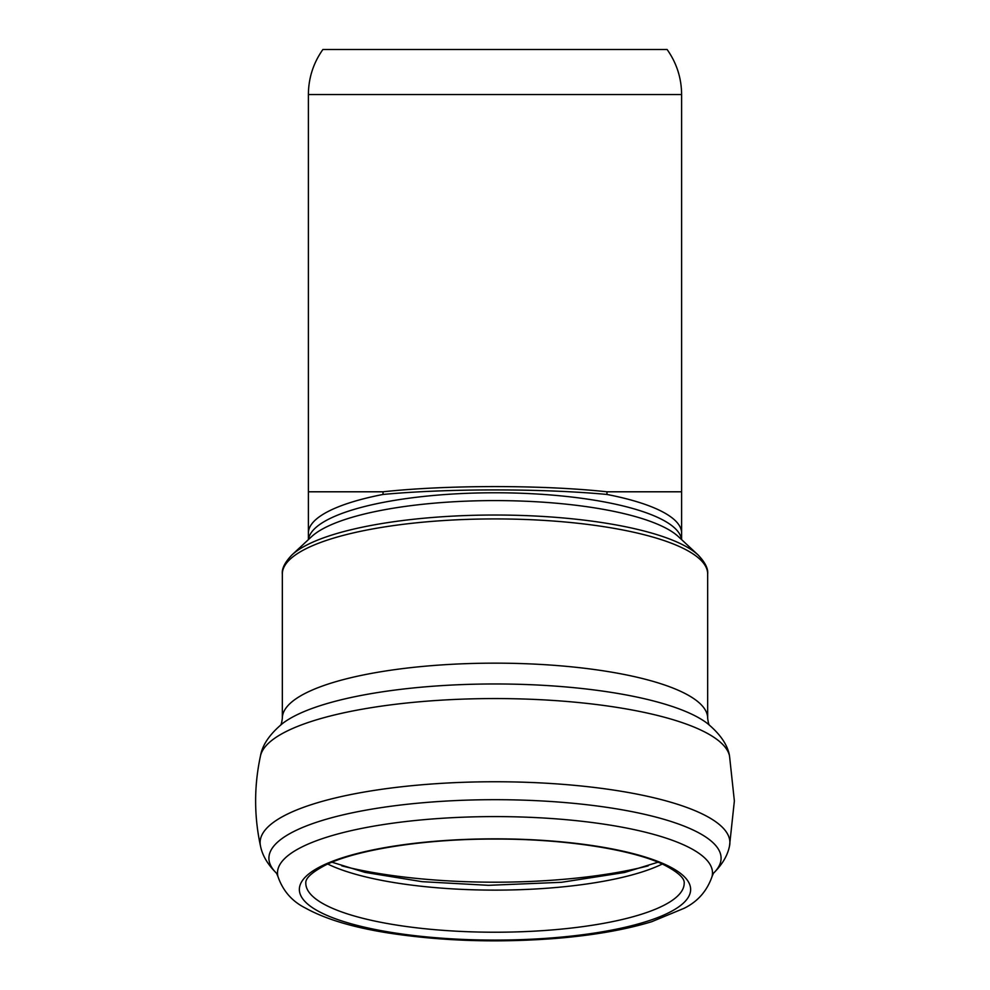 <?xml version="1.0" encoding="UTF-8"?>
<svg xmlns="http://www.w3.org/2000/svg" width="990" height="990" viewBox="0 0 990 990"><rect width="100%" height="100%" fill="white"/><g stroke="black" fill="none" stroke-linecap="round" stroke-linejoin="round"><path stroke-width="1.49" d="M667.112 49.5L322.889 49.5L667.112 49.5C676.653 63.001 681.479 78.012 681.615 94.545L681.615 491.795L606.969 491.795L606.969 494.456C542.866 488.404 447.134 488.404 383.031 494.456L383.031 491.795L308.385 491.795L308.385 539.624M606.969 491.795C542.866 484.853 447.134 484.853 383.031 491.795M383.031 494.456A186.615 48.3 180 0 0 308.385 533.103M681.615 491.795L681.615 533.103A186.615 48.3 180 0 0 606.969 494.456M681.516 539.538A186.615 48.3 180 0 0 495 492.772A186.615 48.3 180 0 0 383.031 502.437A186.615 48.3 180 0 0 308.484 539.538M681.615 94.545L308.385 94.545L308.385 491.795M495 500.594A190.377 49.277 0 0 1 678.422 536.654L698.074 554.957A210.783 54.561 0 0 0 495 515.023A210.783 54.561 0 0 0 291.926 554.957L311.578 536.654A190.377 49.277 0 0 1 495 500.594M495 838.839A195.624 50.626 0 0 1 664.414 914.785A195.624 50.626 0 0 1 325.586 914.785A195.624 50.626 0 0 1 495 838.839M495 816.589A217.491 56.294 0 0 1 712.033 876.558C707.021 891.012 697.715 901.593 684.102 908.3L651.729 921.702C625.173 929.796 593.109 935.377 555.538 938.458C498.019 942.864 443.124 941.168 390.84 933.372C354.432 927.84 325.957 919.401 305.403 908.028C292.038 901.346 282.892 890.851 277.967 876.558A217.491 56.294 0 0 1 495 816.589M276.656 873.378A226.079 58.509 0 0 1 495 799.685A226.079 58.509 0 0 1 713.345 873.378M277.299 873.984C268.005 865.037 262.399 855.707 260.481 845.98A234.89 60.798 0 0 1 495 781.754A234.89 60.798 0 0 1 729.89 842.552A234.89 60.798 0 0 1 729.519 845.98L734.37 800.947L729.519 755.915C727.724 745.062 720.374 734.246 707.466 723.504A224.124 58.014 0 0 0 495 683.966A224.124 58.014 0 0 0 282.534 723.504C269.627 734.246 262.276 745.062 260.481 755.915A234.89 60.798 0 0 1 495 698.556A234.89 60.798 0 0 1 729.519 755.915M280.368 725.447C281.16 724.915 281.816 722.49 282.336 718.196A212.664 55.044 0 0 1 495 663.152A212.664 55.044 0 0 1 707.664 718.196L707.664 573.965C708.283 568.607 705.078 562.271 698.074 554.957M282.336 718.196L282.336 573.965A212.664 55.044 0 0 1 495 518.921A212.664 55.044 0 0 1 707.664 573.965M648.178 865.866A217.491 56.294 0 0 1 341.822 865.866M662.273 864.035A189.189 48.968 0 0 1 495 890.121A189.189 48.968 0 0 1 327.727 864.035M684.189 883.253A189.189 48.968 0 0 1 495 932.221A189.189 48.968 0 0 1 305.811 883.253C305.205 878.34 311.862 872.24 325.797 864.938C357.13 849.507 425.453 838.815 495 839.062C564.548 838.815 632.87 849.507 664.203 864.938C678.138 872.24 684.795 878.34 684.189 883.253M681.615 533.103L681.615 539.624M322.889 49.5C313.347 63.001 308.521 78.012 308.385 94.545M712.033 876.558L713.468 873.205M277.967 876.558L276.532 873.205M712.701 873.984C721.995 865.037 727.601 855.707 729.519 845.98M260.481 845.98C254.009 815.958 254.009 785.936 260.481 755.915M709.632 725.447C708.84 724.915 708.184 722.49 707.664 718.196M282.336 573.965C281.717 568.607 284.922 562.271 291.926 554.957M658.028 862.203L624.616 872.475L561.491 882.3L488.478 885.32L422.198 881.682L365.025 872.388L331.972 862.203"/></g></svg>

